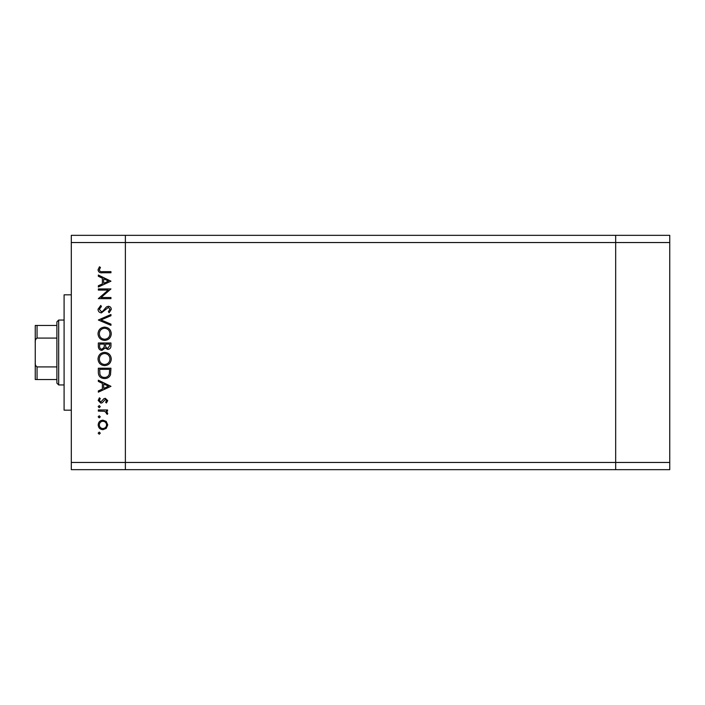 <?xml version="1.0" encoding="UTF-8"?>
<svg xmlns="http://www.w3.org/2000/svg" width="705" height="705" viewBox="0 0 705 705"><rect width="100%" height="100%" fill="white"/><g stroke="black" fill="none" stroke-linecap="round" stroke-linejoin="round"><path stroke-width="1.06" d="M669.75 242.546L669.75 469.662L125.375 469.662L125.375 242.546L669.75 242.546L669.75 235.338L615.676 235.338L615.676 469.662L615.676 235.338L71.302 235.338L71.302 462.454L125.375 462.454L125.375 235.338L125.375 242.546L71.302 242.546M669.75 462.454L125.375 462.454L125.375 469.662L71.302 469.662L71.302 462.454M71.302 410.178L64.093 410.178L64.093 294.822L71.302 294.822M108.244 290.081L98.339 290.081L98.339 288.944L110.958 288.944L101.026 297.519L110.958 297.519L110.958 298.656L98.339 298.656L108.244 290.081M101.432 312.888C99.317 312.632 98.18 311.434 98.013 309.283L100.771 305.45L101.414 306.516L99.308 309.283L101.45 311.76L102.683 311.302L106.411 306.966L108.332 306.261C110.183 306.455 111.161 307.495 111.284 309.363L109.143 312.729L108.367 311.707L109.989 309.239L108.385 307.389L101.432 312.888M98.339 320.008L110.958 314.509L110.958 315.717L101.018 319.929L110.958 324.133L110.958 325.349L98.339 320.008M98.013 333.782C98.365 329.728 100.551 327.517 104.596 327.129C108.641 327.464 110.87 329.649 111.284 333.676C110.958 337.783 108.746 340.021 104.657 340.392C100.595 340.03 98.383 337.827 98.013 333.782M98.013 359.012C98.365 354.967 100.551 352.747 104.596 352.359C108.641 352.703 110.87 354.888 111.284 358.915C110.958 363.022 108.746 365.26 104.657 365.631C100.595 365.269 98.383 363.066 98.013 359.012M98.339 380.189L110.958 386.331L98.339 392.156L98.339 390.923L102.384 389.063L102.384 383.344L98.339 381.423L98.339 380.189M98.18 433.161L99.229 432.112L100.277 433.161L99.229 434.218L98.18 433.161M102.921 420.145L106.199 421.405L107.724 424.921L106.199 428.42L102.921 429.689C100.004 429.415 98.427 427.829 98.18 424.921C98.418 422.004 100.004 420.409 102.921 420.145M98.18 416.822L99.229 415.774L100.277 416.822L99.229 417.88L98.18 416.822M98.339 411.086L98.339 409.949L107.557 409.949L107.557 411.086L106.199 411.086L107.724 413.333L107.407 414.32L106.429 413.694L106.587 413.121L104.604 411.288L98.339 411.086M98.18 406.635L99.229 405.587L100.277 406.635L99.229 407.684L98.18 406.635M105.301 398.307L107.724 400.634L106.411 402.996L105.618 402.229L106.587 400.634L105.345 399.435L102.269 402.722L100.841 403.154L98.18 400.458L99.423 397.814L100.277 398.572L99.308 400.396L100.797 402.026L103.882 398.722L105.301 398.307M104.49 378.567C100.427 378.329 98.374 376.179 98.339 372.125L98.339 368.213L110.958 368.213L110.5 374.769C109.354 377.325 107.345 378.594 104.49 378.567M98.339 346.393L98.339 342.982L110.958 342.982L110.958 345.441C111.099 347.785 110.059 349.125 107.83 349.451L105.151 347.988L101.925 350.42C99.59 350.129 98.4 348.79 98.339 346.393M98.339 275.038L110.958 281.18L98.339 287.005L98.339 285.772L102.384 283.912L102.384 278.193L98.339 276.272L98.339 275.038M99.308 269.892C99.766 271.355 100.85 271.936 102.56 271.637L110.958 271.637L110.958 272.773L102.436 272.773C99.907 273.117 98.436 272.139 98.013 269.83L99.475 266.79L100.445 267.451L99.308 269.892M102.921 428.552C105.142 428.349 106.367 427.133 106.587 424.912C106.367 422.692 105.142 421.475 102.921 421.273C100.7 421.484 99.493 422.692 99.308 424.912C99.493 427.133 100.7 428.349 102.921 428.552M103.679 388.464L108.499 386.243L103.679 383.952L103.679 388.464M109.663 369.349L99.634 369.349L99.951 374.399C100.762 376.426 102.278 377.439 104.49 377.439C106.878 377.422 108.482 376.32 109.31 374.108L109.663 369.349M104.657 364.494C107.944 364.15 109.724 362.308 109.989 358.968C109.689 355.646 107.891 353.822 104.596 353.496C101.326 353.839 99.564 355.664 99.308 358.968C99.555 362.326 101.335 364.168 104.657 364.494M109.663 345.644L109.663 344.111L105.618 344.111L105.618 344.868C105.389 346.754 106.12 347.9 107.812 348.314L109.663 345.644M104.322 344.86L104.322 344.111L99.634 344.111L99.634 345.723C99.414 347.662 100.172 348.852 101.925 349.283L104.173 347.221L104.322 344.86M104.657 339.255C107.944 338.911 109.724 337.069 109.989 333.729C109.689 330.407 107.891 328.583 104.596 328.257C101.326 328.601 99.564 330.425 99.308 333.729C99.555 337.087 101.335 338.929 104.657 339.255M103.679 283.313L108.499 281.092L103.679 278.801L103.679 283.313M58.682 384.948L56.885 383.141L56.885 321.859L58.682 320.052L58.682 384.948L64.093 384.948M56.885 379.537L35.911 379.537M56.885 338.083L37.057 338.083C35.611 339.052 35.012 340.515 35.25 342.463L35.25 325.463L37.057 325.463L35.25 325.463M35.25 379.537L35.25 342.463M35.25 362.537C35.012 364.485 35.611 365.948 37.057 366.917L37.057 379.537M56.885 366.917L37.057 366.917M56.885 325.463L37.057 325.463L37.057 338.083M58.682 320.052L64.093 320.052"/></g></svg>
